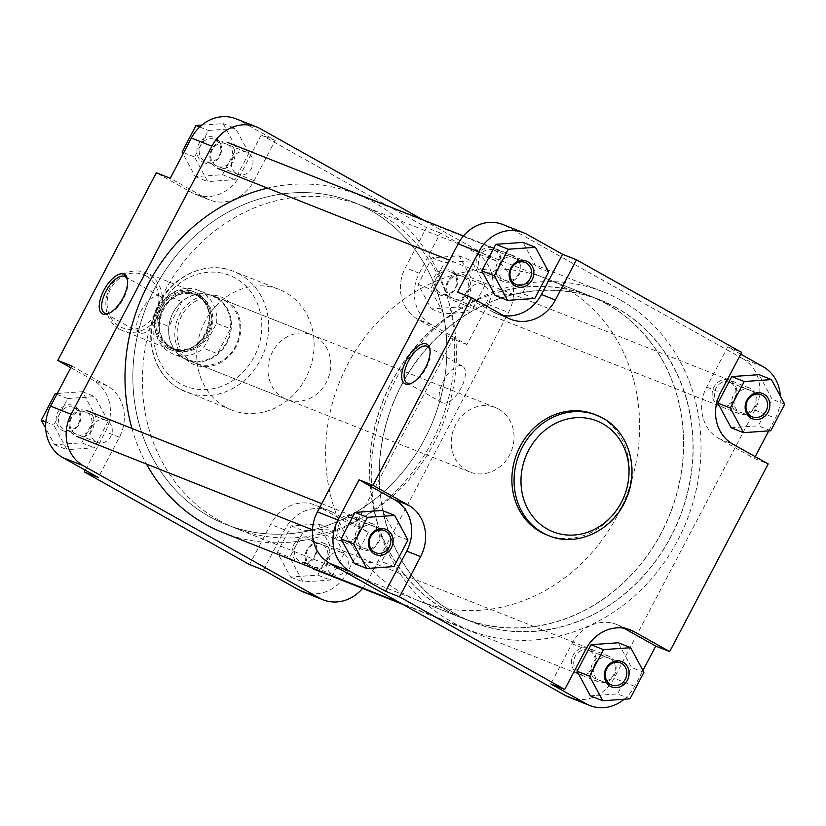 <?xml version="1.0" encoding="UTF-8"?>
<svg xmlns="http://www.w3.org/2000/svg" width="826" height="826" viewBox="0 0 826 826"><rect width="100%" height="100%" fill="white"/><g stroke="black" fill="none" stroke-linecap="round" stroke-linejoin="round"><path stroke-width="0.62" stroke-dasharray="4.13 3.1" d="M614.534 664.094A12.132 10.8 111.6 0 0 600.295 658.528A12.132 10.8 111.6 0 0 594.049 674.512A12.132 10.8 111.6 0 0 608.277 680.066A12.132 10.8 111.6 0 0 614.534 664.094M591.85 674.956A13.866 12.349 -68.4 0 1 594.885 659.902A13.866 12.349 -68.4 0 1 608.659 656.123A13.866 12.349 -68.4 0 1 615.256 663.051A13.866 12.349 -68.4 0 1 612.221 678.115A13.866 12.349 -68.4 0 1 598.447 681.894A13.866 12.349 -68.4 0 1 591.85 674.956M306.704 560.648A12.132 10.8 -68.4 0 1 312.961 544.675A12.132 10.8 -68.4 0 1 327.189 550.23A12.132 10.8 -68.4 0 1 320.942 566.213A12.132 10.8 -68.4 0 1 306.704 560.648M329.388 549.786A13.866 12.349 111.6 0 0 322.79 542.847A13.866 12.349 111.6 0 0 309.017 546.626A13.866 12.349 111.6 0 0 305.981 561.69A13.866 12.349 111.6 0 0 312.579 568.618A13.866 12.349 111.6 0 0 326.353 564.839A13.866 12.349 111.6 0 0 329.388 549.786M519.296 263.7A12.132 10.8 111.6 0 0 505.058 258.146A12.132 10.8 111.6 0 0 498.811 274.118A12.132 10.8 111.6 0 0 513.039 279.673A12.132 10.8 111.6 0 0 519.296 263.7M496.612 274.573A13.866 12.349 -68.4 0 1 499.647 259.509A13.866 12.349 -68.4 0 1 513.421 255.74A13.866 12.349 -68.4 0 1 520.019 262.668A13.866 12.349 -68.4 0 1 516.983 277.732A13.866 12.349 -68.4 0 1 503.21 281.511A13.866 12.349 -68.4 0 1 496.612 274.573M211.466 160.265A12.132 10.8 -68.4 0 1 217.723 144.292A12.132 10.8 -68.4 0 1 231.951 149.847A12.132 10.8 -68.4 0 1 225.704 165.819A12.132 10.8 -68.4 0 1 211.466 160.265M234.15 149.392A13.866 12.349 111.6 0 0 227.553 142.464A13.866 12.349 111.6 0 0 213.779 146.243A13.866 12.349 111.6 0 0 210.744 161.297A13.866 12.349 111.6 0 0 217.341 168.236A13.866 12.349 111.6 0 0 231.115 164.457A13.866 12.349 111.6 0 0 234.15 149.392M209.422 516.591A173.284 154.307 111.6 0 0 226.025 524.479A173.284 154.307 111.6 0 0 429.262 429.716A173.284 154.307 111.6 0 0 370.285 210.186A173.284 154.307 111.6 0 0 353.693 202.287A173.284 154.307 111.6 0 0 150.456 297.05A173.284 154.307 111.6 0 0 209.422 516.591A173.284 154.307 -68.4 0 1 150.456 297.05A173.284 154.307 -68.4 0 1 353.693 202.287A173.284 154.307 -68.4 0 1 370.285 210.186A173.284 154.307 -68.4 0 1 429.262 429.716A173.284 154.307 -68.4 0 1 226.025 524.479A173.284 154.307 -68.4 0 1 209.422 516.591M455.715 614.172A173.284 154.307 111.6 0 0 472.307 622.071A173.284 154.307 111.6 0 0 675.544 527.308A173.284 154.307 111.6 0 0 616.578 307.768A173.284 154.307 111.6 0 0 599.975 299.869A173.284 154.307 111.6 0 0 396.738 394.642A173.284 154.307 111.6 0 0 455.715 614.172M620.594 300.106A181.947 162.03 111.6 0 0 603.166 291.815A181.947 162.03 111.6 0 0 389.769 391.317A181.947 162.03 111.6 0 0 451.688 621.833A181.947 162.03 111.6 0 0 469.116 630.124A181.947 162.03 111.6 0 0 682.513 530.622A181.947 162.03 111.6 0 0 620.594 300.106M222.834 532.543A181.947 162.03 111.6 0 0 436.231 433.03A181.947 162.03 111.6 0 0 374.312 202.525A181.947 162.03 111.6 0 0 356.884 194.224A181.947 162.03 111.6 0 0 267.562 188.142M131.953 428.457A181.947 162.03 111.6 0 0 146.47 464.036M146.264 275.946A28.59 25.461 -68.4 0 1 155.247 313.704A28.59 25.461 -68.4 0 1 119.718 326.507A28.59 25.461 -68.4 0 1 110.746 288.759A28.59 25.461 -68.4 0 1 146.264 275.946M119.615 329.244A31.192 27.774 111.6 0 0 122.599 330.658A31.192 27.774 111.6 0 0 159.181 313.601A31.192 27.774 111.6 0 0 148.566 274.087A31.192 27.774 111.6 0 0 145.583 272.663A31.192 27.774 111.6 0 0 109.001 289.72A31.192 27.774 111.6 0 0 119.615 329.244M607.048 303.999A173.284 154.307 -68.4 0 1 666.014 523.529A173.284 154.307 -68.4 0 1 462.777 618.302A173.284 154.307 -68.4 0 1 446.185 610.404A173.284 154.307 -68.4 0 1 387.208 390.863A173.284 154.307 -68.4 0 1 590.445 296.1A173.284 154.307 -68.4 0 1 607.048 303.999M563.064 286.57A173.284 154.307 -68.4 0 1 622.04 506.101A173.284 154.307 -68.4 0 1 418.803 600.874A173.284 154.307 -68.4 0 1 402.2 592.975A173.284 154.307 -68.4 0 1 343.234 373.435A173.284 154.307 -68.4 0 1 546.471 278.672A173.284 154.307 -68.4 0 1 563.064 286.57M498.718 409.128A34.661 30.861 -68.4 0 1 510.52 453.04A34.661 30.861 -68.4 0 1 469.87 471.987A34.661 30.861 -68.4 0 1 466.545 470.407A34.661 30.861 -68.4 0 1 454.754 426.505A34.661 30.861 -68.4 0 1 495.404 407.548A34.661 30.861 -68.4 0 1 498.718 409.128M216.102 297.143A34.661 30.861 -68.4 0 1 227.893 341.055A34.661 30.861 -68.4 0 1 187.244 360.002A34.661 30.861 -68.4 0 1 183.93 358.422A34.661 30.861 -68.4 0 1 172.128 314.52A34.661 30.861 -68.4 0 1 212.778 295.563A34.661 30.861 -68.4 0 1 216.102 297.143M212.303 295.842L198.374 290.318A34.227 30.479 -68.4 0 0 168.029 296.08L181.957 301.604A34.227 30.479 -68.4 0 1 212.303 295.842A34.227 30.479 -68.4 0 1 215.586 297.401A34.227 30.479 -68.4 0 1 230.506 328.81A34.227 30.479 -68.4 0 1 217.434 353.714A34.227 30.479 -68.4 0 1 187.089 359.475A34.227 30.479 -68.4 0 1 183.806 357.916A34.227 30.479 -68.4 0 1 168.886 326.507L154.958 320.984A34.227 30.479 -68.4 0 0 173.161 353.962A34.227 30.479 -68.4 0 0 203.506 348.2L216.577 323.296L230.506 328.81L217.434 353.714L203.506 348.2M197.311 293.406A31.192 27.774 -68.4 0 1 207.925 332.919A31.192 27.774 -68.4 0 1 171.343 349.976A31.192 27.774 -68.4 0 1 168.359 348.551A31.192 27.774 -68.4 0 1 157.745 309.038A31.192 27.774 -68.4 0 1 194.327 291.981A31.192 27.774 -68.4 0 1 197.311 293.406M198.374 290.318A34.227 30.479 -68.4 0 1 201.658 291.888A34.227 30.479 -68.4 0 1 216.577 323.296M168.029 296.08L154.958 320.984M168.886 326.507A34.227 30.479 -68.4 0 1 181.957 301.604L168.886 326.507M411.761 383.099A20.898 9.437 -60.7 0 0 412.597 382.779A20.898 9.437 -60.7 0 0 430.222 351.349A20.898 9.437 -60.7 0 0 430.057 350.461M341.437 540.947A13.65 12.153 111.6 0 0 358.391 534.835A13.65 12.153 111.6 0 0 354.106 516.818A13.65 12.153 111.6 0 0 337.153 522.93A13.65 12.153 111.6 0 0 341.437 540.947M354.034 518.645A11.915 10.604 -68.4 0 1 358.081 533.741A11.915 10.604 -68.4 0 1 344.112 540.256A11.915 10.604 -68.4 0 1 342.976 539.708A11.915 10.604 -68.4 0 1 338.918 524.613A11.915 10.604 -68.4 0 1 352.888 518.098A11.915 10.604 -68.4 0 1 354.034 518.645M482.188 272.848A13.65 12.153 111.6 0 0 499.141 266.736A13.65 12.153 111.6 0 0 494.857 248.719A13.65 12.153 111.6 0 0 477.903 254.831A13.65 12.153 111.6 0 0 482.188 272.848M494.784 250.536A11.915 10.604 -68.4 0 1 498.842 265.631A11.915 10.604 -68.4 0 1 484.872 272.146A11.915 10.604 -68.4 0 1 483.726 271.609A11.915 10.604 -68.4 0 1 479.679 256.514A11.915 10.604 -68.4 0 1 493.649 249.999A11.915 10.604 -68.4 0 1 494.784 250.536M718.186 405.122A13.65 12.153 111.6 0 0 735.14 399.01A13.65 12.153 111.6 0 0 730.855 380.993A13.65 12.153 111.6 0 0 713.901 387.105A13.65 12.153 111.6 0 0 718.186 405.122M730.783 382.82A11.915 10.604 -68.4 0 1 734.841 397.915A11.915 10.604 -68.4 0 1 720.861 404.43A11.915 10.604 -68.4 0 1 719.725 403.883A11.915 10.604 -68.4 0 1 715.667 388.788A11.915 10.604 -68.4 0 1 729.647 382.273A11.915 10.604 -68.4 0 1 730.783 382.82M577.426 673.231A13.65 12.153 111.6 0 0 594.379 667.119A13.65 12.153 111.6 0 0 590.094 649.102A13.65 12.153 111.6 0 0 573.141 655.214A13.65 12.153 111.6 0 0 577.426 673.231M590.022 650.919A11.915 10.604 -68.4 0 1 594.08 666.014A11.915 10.604 -68.4 0 1 580.11 672.529A11.915 10.604 -68.4 0 1 578.964 671.992A11.915 10.604 -68.4 0 1 574.917 656.897A11.915 10.604 -68.4 0 1 588.886 650.382A11.915 10.604 -68.4 0 1 590.022 650.919M442.602 402.851A20.898 9.437 -60.7 0 0 460.836 388.437A20.898 9.437 -60.7 0 0 462.519 366.145A20.898 9.437 -60.7 0 0 462.002 365.908A20.898 9.437 -60.7 0 0 443.758 380.321A20.898 9.437 -60.7 0 0 442.086 402.603A20.898 9.437 -60.7 0 0 442.602 402.851M606.965 304.154A173.109 154.152 111.6 0 0 590.383 296.255A173.109 154.152 111.6 0 0 387.353 390.925A173.109 154.152 111.6 0 0 446.267 610.249A173.109 154.152 111.6 0 0 462.849 618.137A173.109 154.152 111.6 0 0 665.88 523.467A173.109 154.152 111.6 0 0 606.965 304.154M616.495 307.922A173.109 154.152 111.6 0 0 599.913 300.034A173.109 154.152 111.6 0 0 396.883 394.704A173.109 154.152 111.6 0 0 455.797 614.017A173.109 154.152 111.6 0 0 472.369 621.916A173.109 154.152 111.6 0 0 675.41 527.246A173.109 154.152 111.6 0 0 616.495 307.922M546.719 534.876A64.81 57.717 111.6 0 0 622.732 499.431A64.81 57.717 111.6 0 0 600.678 417.326A64.81 57.717 111.6 0 0 594.472 414.373M624.167 699.261A38.987 34.723 111.6 0 0 634.626 686.303L642.948 670.464M623.754 628.163L620.347 626.253A38.987 34.723 111.6 0 0 616.609 624.466A38.987 34.723 111.6 0 0 571.902 643.712L550.787 683.928M590.353 695.833L617.549 693.902L631.477 667.367L618.22 642.762M740.746 354.168L727.747 346.879L706.633 387.095A38.987 34.723 111.6 0 0 718.878 438.575L754.272 458.42L755.201 456.654M768.727 430.883L775.387 418.204A38.987 34.723 111.6 0 0 780.322 396.077M731.113 427.734L758.309 425.803L772.238 399.268L758.98 374.663M457.594 292.125L492.988 311.96A38.987 34.723 111.6 0 0 496.725 313.746A38.987 34.723 111.6 0 0 503.509 315.573M495.115 295.45L522.311 293.519L536.239 266.984L522.982 242.379M354.364 563.549L381.55 561.628L395.489 535.093L382.221 510.478M763.141 366.723L742.615 358.587L506.627 226.314L527.143 234.439M742.615 358.587A38.987 34.723 -68.4 0 1 754.861 410.068L614.11 678.177A38.987 34.723 -68.4 0 1 569.403 697.412M502.889 224.538A38.987 34.723 -68.4 0 1 506.627 226.314M727.747 346.879L741.665 352.403M754.272 458.42L768.201 463.933M394.012 566.564L381.55 561.628M407.951 540.028L395.489 535.093M548.701 271.919L536.239 266.984M534.773 298.454L522.311 293.519M784.7 404.203L772.238 399.268M770.772 430.738L758.309 425.803M643.939 672.302L631.477 667.367M630.011 698.837L617.549 693.902M755.284 395.984A12.132 10.8 111.6 0 0 741.056 390.43A12.132 10.8 111.6 0 0 734.799 406.402A12.132 10.8 111.6 0 0 749.027 411.957A12.132 10.8 111.6 0 0 755.284 395.984M732.61 406.857A13.866 12.349 -68.4 0 1 735.646 391.792A13.866 12.349 -68.4 0 1 749.419 388.014A13.866 12.349 -68.4 0 1 756.017 394.952A13.866 12.349 -68.4 0 1 752.982 410.016A13.866 12.349 -68.4 0 1 739.208 413.795A13.866 12.349 -68.4 0 1 732.61 406.857M447.465 292.549A12.132 10.8 -68.4 0 1 453.722 276.576A12.132 10.8 -68.4 0 1 467.95 282.131A12.132 10.8 -68.4 0 1 461.693 298.103A12.132 10.8 -68.4 0 1 447.465 292.549M470.149 281.676A13.866 12.349 111.6 0 0 463.551 274.738A13.866 12.349 111.6 0 0 449.767 278.517A13.866 12.349 111.6 0 0 446.732 293.581A13.866 12.349 111.6 0 0 453.329 300.519A13.866 12.349 111.6 0 0 467.113 296.74A13.866 12.349 111.6 0 0 470.149 281.676M378.535 531.81A12.132 10.8 111.6 0 0 364.307 526.255A12.132 10.8 111.6 0 0 358.05 542.228A12.132 10.8 111.6 0 0 372.278 547.783A12.132 10.8 111.6 0 0 378.535 531.81M355.851 542.682A13.866 12.349 -68.4 0 1 358.887 527.618A13.866 12.349 -68.4 0 1 372.671 523.839A13.866 12.349 -68.4 0 1 379.268 530.777A13.866 12.349 -68.4 0 1 376.233 545.841A13.866 12.349 -68.4 0 1 362.449 549.61A13.866 12.349 -68.4 0 1 355.851 542.682M70.716 428.374A12.132 10.8 -68.4 0 1 76.973 412.401A12.132 10.8 -68.4 0 1 91.201 417.956A12.132 10.8 -68.4 0 1 84.944 433.929A12.132 10.8 -68.4 0 1 70.716 428.374M93.39 417.502A13.866 12.349 111.6 0 0 86.792 410.563A13.866 12.349 111.6 0 0 73.018 414.342A13.866 12.349 111.6 0 0 69.983 429.406A13.866 12.349 111.6 0 0 76.581 436.345A13.866 12.349 111.6 0 0 90.354 432.566A13.866 12.349 111.6 0 0 93.39 417.502M202.917 162.185A13.65 12.153 111.6 0 0 219.871 156.073A13.65 12.153 111.6 0 0 215.586 138.056A13.65 12.153 111.6 0 0 198.632 144.168A13.65 12.153 111.6 0 0 202.917 162.185M215.514 139.883A11.915 10.604 -68.4 0 1 219.571 154.968A11.915 10.604 -68.4 0 1 205.591 161.483A11.915 10.604 -68.4 0 1 204.456 160.946A11.915 10.604 -68.4 0 1 200.398 145.851A11.915 10.604 -68.4 0 1 214.378 139.336A11.915 10.604 -68.4 0 1 215.514 139.883M62.157 430.294A13.65 12.153 111.6 0 0 79.11 424.182A13.65 12.153 111.6 0 0 74.825 406.165A13.65 12.153 111.6 0 0 57.872 412.277A13.65 12.153 111.6 0 0 62.157 430.294M74.753 407.982A11.915 10.604 -68.4 0 1 78.811 423.077A11.915 10.604 -68.4 0 1 64.841 429.592A11.915 10.604 -68.4 0 1 63.695 429.045A11.915 10.604 -68.4 0 1 59.648 413.95A11.915 10.604 -68.4 0 1 73.617 407.435A11.915 10.604 -68.4 0 1 74.753 407.982M298.155 562.568A13.65 12.153 111.6 0 0 315.109 556.456A13.65 12.153 111.6 0 0 310.824 538.438A13.65 12.153 111.6 0 0 293.87 544.551A13.65 12.153 111.6 0 0 298.155 562.568M310.752 540.266A11.915 10.604 -68.4 0 1 314.809 555.361A11.915 10.604 -68.4 0 1 300.829 561.876A11.915 10.604 -68.4 0 1 299.693 561.329A11.915 10.604 -68.4 0 1 295.636 546.234A11.915 10.604 -68.4 0 1 309.616 539.719A11.915 10.604 -68.4 0 1 310.752 540.266M438.916 294.469A13.65 12.153 111.6 0 0 455.869 288.357A13.65 12.153 111.6 0 0 451.585 270.339A13.65 12.153 111.6 0 0 434.631 276.452A13.65 12.153 111.6 0 0 438.916 294.469M451.512 272.157A11.915 10.604 -68.4 0 1 455.56 287.252A11.915 10.604 -68.4 0 1 441.59 293.767A11.915 10.604 -68.4 0 1 440.454 293.23A11.915 10.604 -68.4 0 1 436.396 278.135A11.915 10.604 -68.4 0 1 450.366 271.62A11.915 10.604 -68.4 0 1 451.512 272.157M190.868 363.027A36.385 32.41 111.6 0 0 236.081 346.724A36.385 32.41 111.6 0 0 224.651 298.682A36.385 32.41 111.6 0 0 179.438 314.985A36.385 32.41 111.6 0 0 190.868 363.027M224.579 300.499A34.661 30.861 -68.4 0 1 236.37 344.411A34.661 30.861 -68.4 0 1 195.721 363.368A34.661 30.861 -68.4 0 1 192.406 361.788A34.661 30.861 -68.4 0 1 180.615 317.876A34.661 30.861 -68.4 0 1 221.254 298.919A34.661 30.861 -68.4 0 1 224.579 300.499M159.542 296.028A20.898 9.437 -60.7 0 0 141.298 310.442A20.898 9.437 -60.7 0 0 139.625 332.733A20.898 9.437 -60.7 0 0 140.141 332.971A20.898 9.437 -60.7 0 0 158.386 318.568A20.898 9.437 -60.7 0 0 160.058 296.276A20.898 9.437 -60.7 0 0 159.542 296.028M472.699 306.002A11.915 10.604 111.6 0 0 473.845 306.549A11.915 10.604 111.6 0 0 487.815 300.034A11.915 10.604 111.6 0 0 483.757 284.939A11.915 10.604 111.6 0 0 482.621 284.392A11.915 10.604 111.6 0 0 468.652 290.907A11.915 10.604 111.6 0 0 472.699 306.002M331.949 574.111A11.915 10.604 111.6 0 0 333.084 574.648A11.915 10.604 111.6 0 0 347.054 568.133A11.915 10.604 111.6 0 0 343.007 553.038A11.915 10.604 111.6 0 0 341.861 552.501A11.915 10.604 111.6 0 0 327.891 559.016A11.915 10.604 111.6 0 0 331.949 574.111M95.95 441.827A11.915 10.604 111.6 0 0 97.086 442.375A11.915 10.604 111.6 0 0 111.066 435.86A11.915 10.604 111.6 0 0 107.008 420.764A11.915 10.604 111.6 0 0 105.873 420.217A11.915 10.604 111.6 0 0 91.892 426.732A11.915 10.604 111.6 0 0 95.95 441.827M236.711 173.728A11.915 10.604 111.6 0 0 237.847 174.265A11.915 10.604 111.6 0 0 251.816 167.75A11.915 10.604 111.6 0 0 247.769 152.655A11.915 10.604 111.6 0 0 246.623 152.118A11.915 10.604 111.6 0 0 232.653 158.633A11.915 10.604 111.6 0 0 236.711 173.728M218.952 520.359A173.284 154.307 -68.4 0 1 159.986 300.829A173.284 154.307 -68.4 0 1 363.223 206.056A173.284 154.307 -68.4 0 1 379.815 213.955A173.284 154.307 -68.4 0 1 438.792 433.495A173.284 154.307 -68.4 0 1 235.555 528.258A173.284 154.307 -68.4 0 1 218.952 520.359M315.47 336.523A34.661 30.861 -68.4 0 1 327.261 380.425A34.661 30.861 -68.4 0 1 286.622 399.381A34.661 30.861 -68.4 0 1 283.297 397.802A34.661 30.861 -68.4 0 1 271.506 353.889A34.661 30.861 -68.4 0 1 312.156 334.943A34.661 30.861 -68.4 0 1 315.47 336.523M225.322 407.032A64.81 57.717 -68.4 0 1 203.268 324.928A64.81 57.717 -68.4 0 1 279.281 289.482A64.81 57.717 -68.4 0 1 285.486 292.435A64.81 57.717 -68.4 0 1 307.54 374.539A64.81 57.717 -68.4 0 1 231.528 409.985A64.81 57.717 -68.4 0 1 225.322 407.032M488.052 304.35L466.938 344.566L431.533 324.721A38.987 34.723 -68.4 0 1 419.288 273.241L440.403 233.025L475.807 252.87A38.987 34.723 -68.4 0 1 488.052 304.35L508.579 312.476A38.987 34.723 111.6 0 0 496.333 261.006L423.046 219.922M484.903 285.414L470.975 311.949L443.779 313.88L430.511 289.265L444.45 262.73L471.636 260.799L484.903 285.414L472.441 280.468L458.513 307.004L431.317 308.934L418.049 284.33L431.988 257.795L459.173 255.864L472.441 280.468M263.453 570.074L284.567 529.858A38.987 34.723 -68.4 0 1 329.275 510.613A38.987 34.723 -68.4 0 1 333.012 512.388L368.406 532.233L347.292 572.449A38.987 34.723 -68.4 0 1 302.584 591.695M344.143 553.513L330.214 580.048L303.018 581.979L289.761 557.374L303.689 530.839L330.885 528.908L344.143 553.513L331.68 548.578L317.752 575.113L290.556 577.044L277.299 552.439L291.227 525.904L318.423 523.973L331.68 548.578M71.728 365.939L107.122 385.783A38.987 34.723 -68.4 0 1 119.367 437.264L98.253 477.48M108.144 421.229L94.216 447.764L67.02 449.695L53.762 425.091L67.691 398.555L94.887 396.625L108.144 421.229L95.692 416.294L81.753 442.829L54.568 444.76L45.678 428.271M236.071 118.81A38.987 34.723 -68.4 0 1 239.808 120.586L275.213 140.43L254.098 180.646A38.987 34.723 -68.4 0 1 209.391 199.882A38.987 34.723 -68.4 0 1 205.653 198.106L170.259 178.271M248.905 153.13L234.976 179.665L207.78 181.596L194.523 156.992L208.451 130.456L235.647 128.526L248.905 153.13L236.442 148.195L222.514 174.73L195.318 176.661L183.052 153.894M362.542 588.422A38.987 34.723 111.6 0 0 367.818 580.585L508.579 312.476M275.213 140.43L261.284 134.917L426.474 227.511L405.37 267.727A38.987 34.723 -68.4 0 0 417.615 319.197L453.009 339.042L354.478 526.72L319.084 506.875A38.987 34.723 -68.4 0 0 315.346 505.099A38.987 34.723 -68.4 0 0 270.639 524.334L249.524 564.55M70.799 367.704L93.193 380.259A38.987 34.723 -68.4 0 1 105.439 431.74L85.254 470.19M261.284 134.917L240.17 175.133A38.987 34.723 -68.4 0 1 195.463 194.368A38.987 34.723 -68.4 0 1 191.725 192.592L156.331 172.748M440.403 233.025L426.474 227.511M466.938 344.566L453.009 339.042M368.406 532.233L354.478 526.72M109.3 313.219A20.898 9.437 -60.7 0 0 110.137 312.899A20.898 9.437 -60.7 0 0 127.762 281.47A20.898 9.437 -60.7 0 0 127.596 280.582M201.833 125.098L223.185 123.59L236.442 148.195M222.514 174.73L234.976 179.665M195.318 176.661L207.78 181.596M183.682 152.696L194.523 156.992M199.706 126.987L208.451 130.456M223.185 123.59L235.647 128.526M57.273 393.475L82.424 391.689L95.692 416.294M81.753 442.829L94.216 447.764M54.568 444.76L67.02 449.695M45.843 421.952L53.762 425.091M56.86 394.26L67.691 398.555M82.424 391.689L94.887 396.625M317.752 575.113L330.214 580.048M290.556 577.044L303.018 581.979M277.299 552.439L289.761 557.374M291.227 525.904L303.689 530.839M318.423 523.973L330.885 528.908M458.513 307.004L470.975 311.949M431.317 308.934L443.779 313.88M418.049 284.33L430.511 289.265M431.988 257.795L444.45 262.73M459.173 255.864L471.636 260.799M196.681 295.46A29.024 25.843 111.6 0 0 193.893 294.139A29.024 25.843 111.6 0 0 159.852 310.008A29.024 25.843 111.6 0 0 169.733 346.786A29.024 25.843 111.6 0 0 172.51 348.107A29.024 25.843 111.6 0 0 206.552 332.238A29.024 25.843 111.6 0 0 196.681 295.46M168.958 347.405A29.891 26.618 -68.4 0 1 159.573 307.943A29.891 26.618 -68.4 0 1 196.712 294.552A29.891 26.618 -68.4 0 1 206.097 334.014A29.891 26.618 -68.4 0 1 168.958 347.405M171.932 347.653A29.024 25.843 -68.4 0 1 162.051 310.886A29.024 25.843 -68.4 0 1 196.092 295.006A29.024 25.843 -68.4 0 1 198.88 296.338A29.024 25.843 -68.4 0 1 208.751 333.105A29.024 25.843 -68.4 0 1 174.709 348.975A29.024 25.843 -68.4 0 1 171.932 347.653M199.644 295.708A29.891 26.618 111.6 0 0 162.505 309.1A29.891 26.618 111.6 0 0 171.891 348.572A29.891 26.618 111.6 0 0 209.03 335.18A29.891 26.618 111.6 0 0 199.644 295.708M602.877 418.193A64.81 57.717 -68.4 0 1 624.931 500.308A64.81 57.717 -68.4 0 1 548.918 535.744M634.626 686.303L614.11 678.177M754.861 410.068L775.387 418.204M492.988 311.96L506.916 317.483M718.878 438.575L732.807 444.099M706.633 387.095L720.561 392.618M571.902 643.712L585.83 649.226M620.347 626.253L626.593 628.731M180.089 383.553A59.606 53.081 -68.4 0 1 161.369 304.856A59.606 53.081 -68.4 0 1 235.431 278.155A59.606 53.081 -68.4 0 1 254.15 356.853A59.606 53.081 -68.4 0 1 180.089 383.553M240.036 274.428A64.81 57.717 111.6 0 0 233.83 271.475A64.81 57.717 111.6 0 0 157.818 306.921A64.81 57.717 111.6 0 0 179.872 389.025A64.81 57.717 111.6 0 0 186.087 391.978A64.81 57.717 111.6 0 0 262.1 356.533A64.81 57.717 111.6 0 0 240.036 274.428M239.808 120.586L260.335 128.722M496.333 261.006L475.807 252.87M367.818 580.585L347.292 572.449M205.653 198.106L191.725 192.592M254.098 180.646L240.17 175.133M119.367 437.264L105.439 431.74M107.122 385.783L93.193 380.259M333.012 512.388L319.084 506.875M284.567 529.858L270.639 524.334M419.288 273.241L405.37 267.727M431.533 324.721L417.615 319.197M608.659 656.123L322.79 542.847M598.447 681.894L402.954 604.436M513.421 255.74L463.458 235.937M503.21 281.511L449.54 260.242M472.307 622.071L235.555 528.258M603.166 291.815L356.884 194.224M469.116 630.124L399.784 602.66M599.975 299.869L363.223 206.056M196.65 295.45L193.893 294.139L196.092 295.006C167.74 281.697 143.724 334.034 171.953 347.663L174.709 348.975L172.51 348.107C200.863 361.416 224.879 309.079 196.65 295.45M462.777 618.302L418.803 600.874M469.87 471.987L187.244 360.002M171.343 349.976L122.599 330.658M194.327 291.981L145.583 272.663M187.089 359.475L173.161 353.962M495.404 407.548L212.778 295.563M590.445 296.1L546.471 278.672M430.222 351.349L429.943 349.481M412.597 382.779L410.863 383.522M462.519 366.145L427.455 346.497M580.11 672.529L611.622 685.022M720.861 404.43L752.383 416.913M484.872 272.146L516.384 284.64M344.112 540.256L375.634 552.739M590.383 296.255L599.913 300.034M462.849 618.137L472.369 621.916M496.725 313.746L510.654 319.259M616.609 624.466L630.537 629.99M352.888 518.098L384.41 530.591M493.649 249.999L525.171 262.482M729.647 382.273L761.159 394.766M588.886 650.382L620.409 662.865M442.086 402.603L407.022 382.954M749.419 388.014L463.551 274.738M739.208 413.795L453.329 300.519M372.671 523.839L321.737 503.664M362.449 549.61L312.496 529.817M139.625 332.733L104.561 313.075M231.528 409.985L179.748 388.963C153.997 375.283 143.383 338.732 156.114 309.409C168.339 277.577 205.22 259.261 233.83 271.475L279.281 289.482M473.845 306.549L441.59 293.767M333.084 574.648L300.829 561.876M97.086 442.375L64.841 429.592M237.847 174.265L205.591 161.483M286.622 399.381L195.721 363.368M312.156 334.943L221.254 298.919M209.391 199.882L195.463 194.368M329.275 510.613L315.346 505.099M246.623 152.118L214.378 139.336M105.873 420.217L73.617 407.435M341.861 552.501L309.616 539.719M482.621 284.392L450.366 271.62M160.058 296.276L124.994 276.617M127.762 281.47L127.493 279.601M110.137 312.899L108.402 313.643"/><path stroke-width="1.24" d="M267.562 188.142A181.947 162.03 111.6 0 0 131.953 428.457M146.47 464.036A181.947 162.03 111.6 0 0 205.406 524.242A181.947 162.03 111.6 0 0 222.834 532.543L399.784 602.66M387.084 529.889A13.65 12.153 -68.4 0 1 391.369 547.906A13.65 12.153 -68.4 0 1 374.415 554.019A13.65 12.153 -68.4 0 1 370.131 536.002A13.65 12.153 -68.4 0 1 387.084 529.889M374.488 552.202A11.915 10.604 111.6 0 0 375.634 552.739A11.915 10.604 111.6 0 0 389.604 546.223A11.915 10.604 111.6 0 0 385.546 531.128A11.915 10.604 111.6 0 0 384.41 530.591A11.915 10.604 111.6 0 0 370.44 537.106A11.915 10.604 111.6 0 0 374.488 552.202M527.845 261.79A13.65 12.153 -68.4 0 1 532.13 279.808A13.65 12.153 -68.4 0 1 515.176 285.92A13.65 12.153 -68.4 0 1 510.891 267.903A13.65 12.153 -68.4 0 1 527.845 261.79M515.248 284.092A11.915 10.604 111.6 0 0 516.384 284.64A11.915 10.604 111.6 0 0 530.364 278.125A11.915 10.604 111.6 0 0 526.307 263.029A11.915 10.604 111.6 0 0 525.171 262.482A11.915 10.604 111.6 0 0 511.191 268.997A11.915 10.604 111.6 0 0 515.248 284.092M763.843 394.064A13.65 12.153 -68.4 0 1 768.128 412.081A13.65 12.153 -68.4 0 1 751.175 418.193A13.65 12.153 -68.4 0 1 746.89 400.176A13.65 12.153 -68.4 0 1 763.843 394.064M751.247 416.376A11.915 10.604 111.6 0 0 752.383 416.913A11.915 10.604 111.6 0 0 766.352 410.398A11.915 10.604 111.6 0 0 762.305 395.313A11.915 10.604 111.6 0 0 761.159 394.766A11.915 10.604 111.6 0 0 747.189 401.281A11.915 10.604 111.6 0 0 751.247 416.376M623.083 662.173A13.65 12.153 -68.4 0 1 627.368 680.19A13.65 12.153 -68.4 0 1 610.414 686.303A13.65 12.153 -68.4 0 1 606.129 668.286A13.65 12.153 -68.4 0 1 623.083 662.173M610.486 684.475A11.915 10.604 111.6 0 0 611.622 685.022A11.915 10.604 111.6 0 0 625.602 678.507A11.915 10.604 111.6 0 0 621.544 663.412A11.915 10.604 111.6 0 0 620.409 662.865A11.915 10.604 111.6 0 0 606.429 669.38A11.915 10.604 111.6 0 0 610.486 684.475M426.392 343.967A22.632 10.222 119.3 0 1 429.943 349.481A22.632 10.222 119.3 0 1 410.863 383.522A22.632 10.222 119.3 0 1 405.38 383.976A22.632 10.222 119.3 0 1 406.32 360.177A22.632 10.222 119.3 0 1 426.392 343.967M430.057 350.461A20.898 9.437 -60.7 0 0 427.455 346.497A20.898 9.437 -60.7 0 0 426.939 346.249A20.898 9.437 -60.7 0 0 408.694 360.663A20.898 9.437 -60.7 0 0 407.022 382.954A20.898 9.437 -60.7 0 0 407.538 383.202A20.898 9.437 -60.7 0 0 411.761 383.099M548.918 535.744C577.529 547.958 614.42 529.642 626.635 497.81C639.365 468.487 628.762 431.946 603.001 418.255L594.472 414.373A64.81 57.717 111.6 0 0 518.46 449.819A64.81 57.717 111.6 0 0 540.514 531.923A64.81 57.717 111.6 0 0 546.719 534.876L548.918 535.744A64.81 57.717 -68.4 0 1 542.713 532.791A64.81 57.717 -68.4 0 1 520.659 450.686A64.81 57.717 -68.4 0 1 596.671 415.241A64.81 57.717 -68.4 0 1 602.877 418.193M642.948 670.464L655.741 646.087L623.754 628.163M385.597 591.333L406.712 551.118A38.987 34.723 111.6 0 0 394.467 499.637L359.062 479.792L337.948 520.008A38.987 34.723 111.6 0 0 350.193 571.489L385.597 591.333L399.526 596.847L564.716 689.442L550.787 683.928L586.192 703.773A38.987 34.723 111.6 0 0 589.929 705.549A38.987 34.723 111.6 0 0 624.167 699.261M630.682 647.698L618.22 642.762L591.024 644.693L577.095 671.228L590.353 695.833L602.815 700.768L630.011 698.837L643.939 672.302L630.682 647.698L603.486 649.628L589.558 676.164L602.815 700.768M780.322 396.077A38.987 34.723 111.6 0 0 763.141 366.723L740.746 354.168M755.201 456.654L768.727 430.883M771.432 379.599L758.98 374.663L731.784 376.584L717.856 403.119L731.113 427.734L743.576 432.669L770.772 430.738L784.7 404.203L771.432 379.599L744.247 381.529L730.308 408.065L743.576 432.669M503.509 315.573A38.987 34.723 111.6 0 0 541.433 294.5L562.547 254.284L527.143 234.439A38.987 34.723 111.6 0 0 523.416 232.664A38.987 34.723 111.6 0 0 478.708 251.909L457.594 292.125L471.522 297.639L506.916 317.483A38.987 34.723 111.6 0 0 510.654 319.259A38.987 34.723 111.6 0 0 555.361 300.024L576.476 259.808L741.665 352.403L720.561 392.618A38.987 34.723 111.6 0 0 732.807 444.099L768.201 463.933L669.669 651.611L634.275 631.766A38.987 34.723 111.6 0 0 630.537 629.99A38.987 34.723 111.6 0 0 585.83 649.226L564.716 689.442M535.444 247.315L522.982 242.379L495.786 244.31L481.857 270.845L495.115 295.45L507.577 300.385L534.773 298.454L548.701 271.919L535.444 247.315L508.248 249.245L494.32 275.781L507.577 300.385M394.683 515.424L382.221 510.478L355.025 512.409L341.097 538.944L354.364 563.549L366.827 568.495L394.012 566.564L407.951 540.028L394.683 515.424L367.487 517.344L353.559 543.88L366.827 568.495M589.929 705.549L569.403 697.412A38.987 34.723 -68.4 0 1 565.665 695.637L329.667 563.353A38.987 34.723 -68.4 0 1 317.421 511.883L337.948 520.008M478.708 251.909L458.182 243.773L317.421 511.883M458.182 243.773A38.987 34.723 -68.4 0 1 502.889 224.538L523.416 232.664M399.526 596.847L420.63 556.631A38.987 34.723 111.6 0 0 408.385 505.151L372.991 485.316L471.522 297.639M359.062 479.792L372.991 485.316M562.547 254.284L576.476 259.808M655.741 646.087L669.669 651.611M367.487 517.344L355.025 512.409M353.559 543.88L341.097 538.944M508.248 249.245L495.786 244.31M494.32 275.781L481.857 270.845M744.247 381.529L731.784 376.584M730.308 408.065L717.856 403.119M603.486 649.628L591.024 644.693M589.558 676.164L577.095 671.228M102.93 314.097A22.632 10.222 119.3 0 1 103.859 290.298A22.632 10.222 119.3 0 1 123.931 274.087A22.632 10.222 119.3 0 1 127.493 279.601A22.632 10.222 119.3 0 1 108.402 313.643A22.632 10.222 119.3 0 1 102.93 314.097M127.596 280.582A20.898 9.437 -60.7 0 0 124.994 276.617A20.898 9.437 -60.7 0 0 124.478 276.38A20.898 9.437 -60.7 0 0 106.244 290.783A20.898 9.437 -60.7 0 0 104.561 313.075A20.898 9.437 -60.7 0 0 105.078 313.322A20.898 9.437 -60.7 0 0 109.3 313.219M298.857 589.909L319.373 598.045A38.987 34.723 111.6 0 0 323.111 599.821L302.584 591.695A38.987 34.723 -68.4 0 1 298.857 589.909L263.453 570.074L249.524 564.55L84.335 471.956L85.254 470.19M84.335 471.956L98.253 477.48L62.859 457.635A38.987 34.723 -68.4 0 1 50.613 406.155L71.728 365.939L57.799 360.425L70.799 367.704M57.799 360.425L156.331 172.748L170.259 178.271L191.374 138.056A38.987 34.723 -68.4 0 1 236.071 118.81L256.597 126.946A38.987 34.723 111.6 0 0 211.89 146.181L191.374 138.056M319.373 598.045L83.385 465.761L62.859 457.635M323.111 599.821A38.987 34.723 111.6 0 0 362.542 588.422M423.046 219.922L260.335 128.722A38.987 34.723 111.6 0 0 256.597 126.946M50.613 406.155L71.139 414.291L211.89 146.181M71.139 414.291A38.987 34.723 111.6 0 0 83.385 465.761M183.052 153.894L182.061 152.046L195.989 125.511L201.833 125.098M182.061 152.046L183.682 152.696M195.989 125.511L199.706 126.987M45.678 428.271L41.3 420.155L55.228 393.62L57.273 393.475M41.3 420.155L45.843 421.952M55.228 393.62L56.86 394.26M602.66 423.666A59.606 53.081 111.6 0 0 528.599 450.366A59.606 53.081 111.6 0 0 547.328 529.074A59.606 53.081 111.6 0 0 621.379 502.373A59.606 53.081 111.6 0 0 602.66 423.666M350.193 571.489L329.667 563.353M565.665 695.637L586.192 703.773M394.467 499.637L408.385 505.151M406.712 551.118L420.63 556.631M541.433 294.5L555.361 300.024M626.593 628.731L634.275 631.766M402.954 604.436L312.579 568.618M463.458 235.937L227.553 142.464M449.54 260.242L217.341 168.236M321.737 503.664L86.792 410.563M312.496 529.817L76.581 436.345"/></g></svg>
